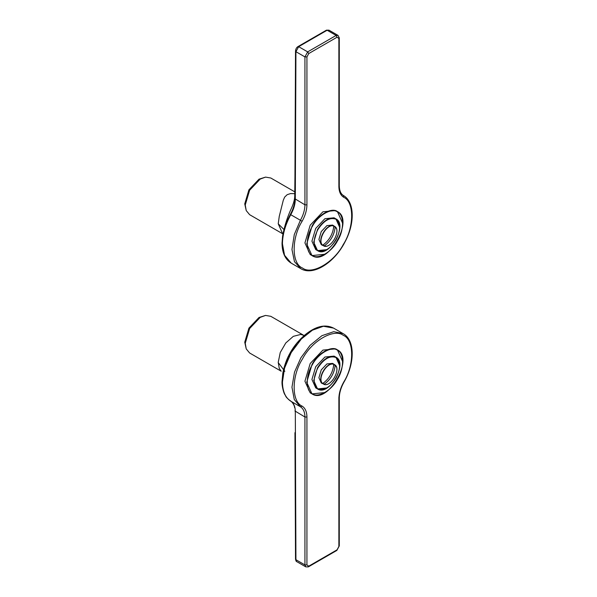 <?xml version="1.0" encoding="UTF-8"?>
<svg xmlns="http://www.w3.org/2000/svg" width="597" height="597" viewBox="0 0 597 597"><rect width="100%" height="100%" fill="white"/><g stroke="black" fill="none" stroke-linecap="round" stroke-linejoin="round"><path stroke-width="0.9" d="M265.561 177.115L259.023 179.167L248.919 189.831L244.74 203.905L246.233 210.592L245.248 204.995L249.628 190.234L260.217 179.063L265.561 177.115L270.807 178.01L294.806 191.868M282.978 233.957L249.628 214.689L246.233 210.592M282.612 233.725L278.232 223.793L279.254 216.375L283.284 200.271L284.665 197.092L287.194 194.667L290.62 193.562L294.776 193.697M278.232 223.793L283.941 229.539M294.903 198.764L304.933 204.823L304.933 56.902L295.933 51.7L295.306 199.264C295.239 204.271 293.717 209.413 290.754 214.696C285.336 224.733 282.568 234.42 282.441 243.763L282.038 243.106L282.582 236.255L284.179 229.017L286.754 221.703L290.433 214.219C293.343 208.92 294.836 203.771 294.903 198.764L294.948 176.279L294.731 196.473C294.634 199.405 293.694 202.987 291.903 207.219C287.739 215.995 284.702 225.256 282.791 234.987L282.03 243.18C282.105 252.718 285.172 259.374 291.217 263.143L300.731 268.635L294.455 261.635L291.963 249.494L294.291 234.524L300.418 220.278L302.134 221.241C291.314 238.263 291.53 263.874 302.537 268.046C311.761 275.329 334.044 262.456 343.268 244.531C354.275 227.651 354.491 201.786 343.671 197.264C340.536 195.234 338.939 191.607 338.872 186.383L338.872 38.462L337.051 37.215L308.753 53.551L306.933 56.902L306.933 204.823C306.865 210.129 305.261 215.607 302.134 221.241M265.561 315.425L259.023 317.477L248.919 328.134L244.74 342.208L246.233 348.902L245.248 343.305L249.628 328.544L260.217 317.365L265.561 315.425L270.807 316.32L303.791 335.365L300.806 334.417L293.306 336.35L285.776 342.976L280.254 352.499L278.224 362.342L279.262 368.386L281.217 371.23L249.628 352.991L246.233 348.902M284.836 371.334L278.232 362.588M282.038 381.416L282.441 382.065L282.038 381.416L282.844 373.013L287.993 357.416L296.828 343.29L304.746 335.074C315.477 326.223 325.081 323.895 333.559 328.104L323.41 326.26L312.388 330.201L301.366 338.992L291.217 352.551L284.545 368.125L282.441 382.065C282.582 391.333 285.351 397.699 290.754 401.177L300.418 406.766L294.276 399.557L291.963 387.222L294.508 372.132L300.836 357.864L310.082 345.327L321.902 335.693L333.723 331.678L343.074 333.596C355.148 340.081 355.073 363.103 343.894 382.267C340.88 387.722 339.342 392.96 339.283 397.99L339.283 545.912L336.842 550.427L308.365 566.874L305.813 566.866L304.933 564.926L304.933 417.004C304.873 412.087 303.366 408.669 300.418 406.766L302.134 406.124C305.261 408.147 306.865 411.781 306.933 417.004L306.933 564.926L308.753 566.172L337.051 549.837L338.872 546.486L338.872 398.565C338.939 393.259 340.536 387.781 343.671 382.147C354.491 365.118 354.275 339.514 343.268 335.335C334.044 328.059 311.761 340.924 302.537 358.857C291.53 375.737 291.314 401.594 302.134 406.124M304.746 335.074C293.097 345.208 285.799 357.857 282.844 373.013L282.03 381.49C281.68 386.102 283.896 393.341 284.754 394.453C286.388 396.617 284.597 396.311 290.732 401.169C291.187 400.915 294.56 404.848 294.62 407.691L294.62 407.699M290.299 400.624L290.754 401.177C293.724 403.102 295.246 406.527 295.306 411.445L295.933 559.732L304.933 564.926L306.933 564.926M334.402 364.551L335.186 365.163C334.357 373.207 330.671 379.595 324.119 384.334L322.708 383.513C329.26 378.782 332.947 372.386 333.775 364.349L332.992 363.737L334.402 364.551L333.619 365.916M323.992 382.595L323.201 383.961M323.917 384.371C330.805 387.423 341.208 369.409 335.118 364.968L335.186 365.163C341.036 369.625 330.91 387.162 324.119 384.334L323.88 384.349M322.708 383.513C316.858 379.058 326.992 361.513 333.775 364.349M322.447 383.625L321.246 382.931L318.91 377.759L321.246 369.894L326.895 363.931L332.544 363.372L333.745 364.066M339.671 365.662L335.872 357.148C348.439 363.013 328.872 396.886 317.522 388.931L315.723 387.893L311.925 379.491L315.723 366.7L324.895 357.013L334.074 356.111L335.872 357.148C329.753 354.961 323.634 358.491 317.522 367.737L313.716 380.528L317.522 388.931L326.798 387.96M342.663 361.625L337.402 349.879C354.73 358.043 327.723 404.811 311.992 393.886L310.194 392.848L304.933 381.222L310.194 363.513L322.902 350.103L335.604 348.842L337.402 349.879C331.686 345.267 317.708 353.334 311.992 364.551L306.731 382.259L311.992 393.886L324.798 392.572M334.402 226.241L335.186 226.853C334.357 234.897 330.671 241.285 324.119 246.024L322.708 245.21C329.26 240.472 332.947 234.084 333.775 226.039L332.992 225.427L334.402 226.241L333.619 227.606M323.992 244.285L323.201 245.651M335.089 226.636L335.186 226.853C341.036 231.315 330.91 248.859 324.119 246.024L323.88 246.046M322.708 245.21C316.858 240.748 326.992 223.203 333.775 226.039M322.447 245.322L321.246 244.621L318.91 239.457L321.246 231.584L326.895 225.621L332.544 225.062L333.745 225.756M339.671 227.353L335.872 218.838C348.439 224.703 328.872 258.583 317.522 250.621L315.723 249.583L311.925 241.181L315.723 228.397L324.895 218.711L334.074 217.801L335.872 218.838C329.753 216.651 323.634 220.181 317.522 229.435L313.716 242.218L317.522 250.621L326.798 249.65M342.663 223.323L337.402 211.569C354.73 219.733 327.723 266.508 311.992 255.583L310.194 254.546L304.933 242.912L310.194 225.203L322.902 211.793L335.604 210.532L337.402 211.569C331.686 206.958 317.708 215.024 311.992 226.241L306.731 243.949L311.992 255.583L324.798 254.262M343.671 197.264L343.409 195.488C354.737 201.995 355.021 223.45 344.939 242.054C334.342 262.874 313 276.299 300.731 268.635M282.441 243.763L284.545 255.27L291.209 263.143M290.299 214.442L300.418 220.278C303.366 214.972 304.873 209.816 304.933 204.823L306.933 204.823M298.664 46.678L297.746 47.178L298.664 46.678L307.671 51.879L336.141 35.439L327.134 30.238L298.664 46.678L295.933 51.7L295.911 50.551L295.933 51.7M306.933 56.902L304.933 56.902L307.671 51.879L308.753 53.551M337.051 37.215L336.141 35.439L337.992 35.365L328.992 30.171L326.447 30.163L328.992 30.171M338.872 37.305L338.872 38.462M338.872 185.227L338.872 186.383M294.903 410.952L304.933 417.004L306.933 417.004M295.911 558.598L296.134 560.867L296.813 561.673C296.313 561.732 295.881 560.896 295.515 559.165L294.948 432.676M308.753 566.172L307.671 566.792M337.051 549.837L336.141 550.359M338.872 546.486L338.872 545.337M338.872 398.565L338.872 397.408M333.678 364.133C326.798 361.237 316.529 379.028 322.47 383.535M336.245 366.67L335.148 365.006M335.932 357.506C340.805 361.648 340.805 368.603 335.932 378.371C329.902 387.475 323.88 390.953 317.858 388.804C312.985 384.662 312.985 377.707 317.858 367.939C323.88 358.834 329.902 355.357 335.932 357.506M337.462 350.238C344.238 352.857 344.238 368.812 337.462 379.252C331.805 390.341 317.992 398.318 312.335 393.759C305.56 391.147 305.56 375.185 312.335 364.745C317.992 353.655 331.805 345.678 337.462 350.238M333.678 225.823C326.798 222.935 316.529 240.718 322.47 245.225M323.962 246.068L325.955 246.188M336.245 228.36L335.148 226.696M335.932 219.196C340.805 223.338 340.805 230.293 335.932 240.061C329.902 249.165 323.88 252.643 317.858 250.494C312.985 246.352 312.985 239.397 317.858 229.629C323.88 220.524 329.902 217.047 335.932 219.196M337.462 211.935C344.238 214.547 344.238 230.502 337.462 240.942C331.805 252.038 317.992 260.016 312.335 255.449C305.56 252.837 305.56 236.882 312.335 226.435C317.992 215.345 331.805 207.368 337.462 211.935M343.409 195.488C340.79 193.906 339.409 190.674 339.283 185.809L339.283 37.88L337.992 35.365M326.447 30.163L297.955 46.611C296.515 47.484 295.702 48.984 295.515 51.118L294.948 176.279M333.559 328.104L343.074 333.596M305.813 566.866L296.813 561.673M335.118 226.659C341.208 231.099 330.805 249.113 323.917 246.061"/></g></svg>
